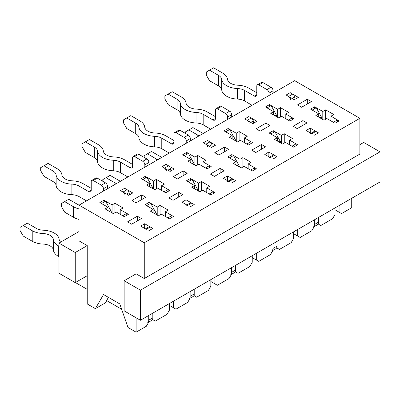 <?xml version="1.0" encoding="UTF-8"?>
<svg xmlns="http://www.w3.org/2000/svg" width="400" height="400" viewBox="0 0 400 400"><rect width="100%" height="100%" fill="white"/><g stroke="black" fill="none" stroke-linecap="round" stroke-linejoin="round"><path stroke-width="0.6" d="M270.44 157.655L274.515 155.305L277.005 156.74L272.93 159.095L277.005 156.74L268.855 152.035L264.78 154.39L270.44 157.655A2.88 1.665 -120 0 0 269 157.515M274.515 155.305A2.88 1.665 -120 0 0 273.075 155.16L269.595 157.17M271.735 251.12A5.76 3.325 -120 0 0 272.93 248.48L272.93 243.775L272.93 250.36L270.485 254.595L258.75 261.37L256.305 259.96L256.305 253.375M272.87 250.46L275.81 248.765A5.76 3.325 -120 0 0 277.005 246.13L277.005 241.425L277.005 248.01L279.45 249.42L291.18 242.645L293.625 238.415L293.625 231.825M225.67 131.81L229.74 129.455L234.885 138.775A5.76 3.325 -120 0 1 235.75 140.925M246.855 144.04L250.93 141.685L250.98 143.54M156.405 160.505L156.405 159L147.44 153.825L151.515 151.475L160.48 156.65A11.14 6.43 0 0 0 161.89 157.34M156.405 159A16.9 9.76 0 0 0 157.78 159.71M147.44 153.825L144.185 155.705L144.185 157.4M311.835 133.76L315.91 131.405L318.395 132.845L314.325 135.195L318.395 132.845L310.25 128.14L306.175 130.49L311.835 133.76A2.88 1.665 -120 0 0 310.395 133.615M315.91 131.405A2.88 1.665 -120 0 0 314.47 131.265L310.99 133.27M313.13 227.22A5.76 3.325 -120 0 0 314.325 224.58L314.325 219.875L314.325 226.465L311.88 230.695L300.145 237.47L297.7 236.06L297.7 229.475M314.265 226.565L317.205 224.865A5.76 3.325 -120 0 0 318.395 222.23L318.395 217.525L318.395 224.11L320.84 225.52L332.575 218.75L335.02 214.515L335.02 207.925M267.06 107.91L271.135 105.555L276.28 114.88A5.76 3.325 -120 0 1 277.145 117.025M288.25 120.14L292.32 117.79L292.375 119.64M197.8 136.605L197.8 135.1L188.835 129.925L192.91 127.575L201.875 132.75A11.14 6.43 0 0 0 203.285 133.44M197.8 135.1A16.9 9.76 0 0 0 199.175 135.815M188.835 129.925L185.575 131.81L185.575 133.5M229.045 181.555L233.12 179.205L235.61 180.64L231.535 182.99L235.61 180.64L227.46 175.935L223.385 178.29L229.045 181.555A2.88 1.665 -120 0 0 227.605 181.415M233.12 179.205A2.88 1.665 -120 0 0 231.68 179.06L228.205 181.07M230.34 275.015A5.76 3.325 -120 0 0 231.535 272.38L231.535 267.675L231.535 274.26L229.09 278.495L217.355 285.27L214.91 283.86L214.91 277.27M231.475 274.36L234.415 272.665A5.76 3.325 -120 0 0 235.61 270.025L235.61 265.32L235.61 271.91L238.055 273.32L249.785 266.545L252.23 262.31L252.23 255.725M184.275 155.705L188.35 153.355L193.49 162.675A5.76 3.325 -120 0 1 194.36 164.82M205.46 167.94L209.535 165.585L209.585 167.435M115.01 184.405L115.01 182.9L106.05 177.725L110.12 175.37L119.085 180.545A11.14 6.43 0 0 0 120.495 181.235M115.01 182.9A16.9 9.76 0 0 0 116.385 183.61M106.05 177.725L102.79 179.605L102.79 181.3M187.655 205.455L191.725 203.105L194.215 204.54L190.14 206.89L194.215 204.54L186.065 199.835L181.99 202.185L187.655 205.455A2.88 1.665 -120 0 0 186.21 205.31M191.725 203.105A2.88 1.665 -120 0 0 190.285 202.96L186.81 204.97M188.945 298.915A5.76 3.325 -120 0 0 190.14 296.28L190.14 291.575L190.14 298.16L187.695 302.395L175.96 309.17L173.515 307.755L173.515 301.17M190.08 298.26L193.02 296.565A5.76 3.325 -120 0 0 194.215 293.925L194.215 289.22L194.215 295.805L196.66 297.22L208.395 290.445L210.835 286.21L210.835 279.625M142.88 179.605L146.955 177.255L152.1 186.575A5.76 3.325 -120 0 1 152.965 188.72M164.065 191.835L168.14 189.485L168.19 191.335M64.655 201.625L61.395 203.505L61.395 206.515L64.655 212.16L73.615 217.335L73.615 206.8L64.655 201.625L68.73 199.27L77.69 204.445A11.14 6.43 0 0 0 79.105 205.135M73.615 206.8A16.9 9.76 0 0 0 79.075 208.91M73.615 217.335A16.9 9.76 0 0 0 79.075 219.445M146.26 229.355L150.33 227L152.82 228.44L148.745 230.79L152.82 228.44L144.67 223.735L140.6 226.085L146.26 229.355A2.88 1.665 -120 0 0 144.82 229.21M150.33 227A2.88 1.665 -120 0 0 148.89 226.86L145.415 228.865M58.95 246.13L58.3 245.75A16.9 9.76 0 0 1 53.385 239.515A11.14 6.43 180 0 0 43.03 233.53A16.9 9.76 0 0 1 32.225 230.695L23.26 225.52L20 227.405L20 230.415L23.26 236.06L32.225 241.235A16.9 9.76 0 0 0 43.03 244.07A11.14 6.43 180 0 1 53.385 250.05A16.9 9.76 0 0 0 58.3 256.29L58.95 256.665M75.41 282.54L87.225 289.36M106.78 300.655L121.65 309.24M147.555 322.815A5.76 3.325 -120 0 0 148.745 320.175L148.745 315.47L148.745 322.06L146.3 326.29L136.115 332.175L136.115 317.775M148.69 322.16L151.625 320.46A5.76 3.325 -120 0 0 152.82 317.825L152.82 313.12L152.82 319.705L155.265 321.115L167 314.345L169.445 310.11L169.445 303.52M101.485 203.505L105.56 201.15L110.705 210.475A5.76 3.325 -120 0 1 111.57 212.62M122.67 215.735L126.745 213.385L126.8 215.235M23.26 225.52L27.335 223.17L36.295 228.345A11.14 6.43 0 0 0 43.42 230.215A16.9 9.76 180 0 1 59.135 239.285A11.14 6.43 0 0 0 60.665 242.125M215.4 118.54L212.955 119.955A3.455 1.995 60 0 0 214.685 120.125A3.455 1.995 60 0 0 215.4 118.54L215.4 109.98A2.88 1.665 60 0 1 215.995 108.66A2.88 1.665 60 0 1 217.44 108.805L225.585 113.505A2.88 1.665 60 0 1 227.625 117.035L227.625 119.39M215.995 108.66L220.07 106.31A2.88 1.665 60 0 1 221.51 106.45L229.66 111.155A2.88 1.665 60 0 1 231.7 114.685L231.7 117.035M253.705 123.145L253.27 120.92A2.88 1.665 60 0 0 251.295 118L248.81 116.565L244.735 118.915L252.885 123.62L256.96 121.27L248.81 116.565L244.735 118.915L247.225 120.355A2.88 1.665 60 0 1 249.2 123.27M270.81 133.97L274.885 131.62L280.03 140.94A5.76 3.325 60 0 1 280.895 143.085M164.88 98.97L168.14 104.615L177.105 109.79L177.105 99.255L168.14 94.08L164.88 95.96L164.88 98.97M215.4 116.66L207.25 111.955A16.9 9.76 -0 0 0 196.445 109.12A11.14 6.43 180 0 1 186.09 103.14A16.9 9.76 -0 0 0 181.175 96.9L172.215 91.725L168.14 94.08M212.955 119.955L203.18 114.305A11.14 6.43 -0 0 0 196.055 112.44A16.9 9.76 180 0 1 180.34 103.365A11.14 6.43 -0 0 0 177.105 99.255M210.675 129.175L203.18 124.845A11.14 6.43 -0 0 0 196.055 122.975A16.9 9.76 180 0 1 180.34 113.905A11.14 6.43 -0 0 0 177.105 109.79M296.125 145.705L296.07 143.85L291.995 146.205M256.795 94.645L254.35 96.055A3.455 1.995 60 0 0 256.08 96.225A3.455 1.995 60 0 0 256.795 94.645L256.795 86.08A2.88 1.665 60 0 1 257.39 84.76A2.88 1.665 60 0 1 258.83 84.905L266.98 89.61A2.88 1.665 60 0 1 269.02 93.135L269.02 95.49M257.39 84.76L261.465 82.41A2.88 1.665 60 0 1 262.905 82.55L271.055 87.255A2.88 1.665 60 0 1 273.09 90.785L273.09 93.135M295.1 99.25L294.665 97.02A2.88 1.665 60 0 0 292.69 94.105L290.205 92.665L286.13 95.02L294.28 99.725L298.35 97.37L290.205 92.665L286.13 95.02L288.615 96.455A2.88 1.665 60 0 1 290.59 99.37M312.205 110.075L316.28 107.72L321.425 117.04A5.76 3.325 60 0 1 322.29 119.19M206.275 75.07L209.535 80.715L218.495 85.89L218.495 75.355L209.535 70.18L206.275 72.06L206.275 75.07M256.795 92.76L248.645 88.055A16.9 9.76 -0 0 0 237.84 85.22A11.14 6.43 180 0 1 227.485 79.24A16.9 9.76 -0 0 0 222.57 73L213.61 67.825L209.535 70.18M254.35 96.055L244.57 90.41A11.14 6.43 -0 0 0 237.45 88.54A16.9 9.76 180 0 1 221.735 79.465A11.14 6.43 -0 0 0 218.495 75.355M252.07 105.275L244.57 100.945A11.14 6.43 -0 0 0 237.45 99.08A16.9 9.76 180 0 1 221.735 90.005A11.14 6.43 -0 0 0 218.495 85.89M337.52 121.805L337.465 119.95L333.39 122.305M174.005 142.44L171.56 143.85A3.455 1.995 60 0 0 173.29 144.025A3.455 1.995 60 0 0 174.005 142.44L174.005 133.88A2.88 1.665 60 0 1 174.605 132.56A2.88 1.665 60 0 1 176.045 132.7L184.19 137.405A2.88 1.665 60 0 1 186.23 140.935L186.23 143.285M174.605 132.56L178.675 130.205A2.88 1.665 60 0 1 180.12 130.35L188.265 135.055A2.88 1.665 60 0 1 190.305 138.58L190.305 140.935M212.31 147.045L211.88 144.815A2.88 1.665 60 0 0 209.905 141.9L207.415 140.465L203.34 142.815L211.49 147.52L215.565 145.17L207.415 140.465L203.34 142.815L205.83 144.25A2.88 1.665 60 0 1 207.805 147.17M229.415 157.87L233.49 155.52L238.635 164.84A5.76 3.325 60 0 1 239.5 166.985M123.485 122.87L126.745 128.515L135.71 133.69L135.71 123.15L126.745 117.975L123.485 119.86L123.485 122.87M174.005 140.56L165.86 135.855A16.9 9.76 -0 0 0 155.055 133.02A11.14 6.43 180 0 1 144.695 127.04A16.9 9.76 -0 0 0 139.785 120.8L130.82 115.625L126.745 117.975M171.56 143.85L161.785 138.205A11.14 6.43 -0 0 0 154.66 136.335A16.9 9.76 180 0 1 138.945 127.265A11.14 6.43 -0 0 0 135.71 123.15M169.28 153.07L161.785 148.745A11.14 6.43 -0 0 0 154.66 146.875A16.9 9.76 180 0 1 138.945 137.8A11.14 6.43 -0 0 0 135.71 133.69M254.73 169.6L254.675 167.75L250.6 170.1M132.61 166.34L130.165 167.75A3.455 1.995 60 0 0 131.895 167.92A3.455 1.995 60 0 0 132.61 166.34L132.61 157.775A2.88 1.665 60 0 1 133.21 156.46A2.88 1.665 60 0 1 134.65 156.6L142.8 161.305A2.88 1.665 60 0 1 144.835 164.835L144.835 167.185M133.21 156.46L137.285 154.105A2.88 1.665 60 0 1 138.725 154.25L146.87 158.955A2.88 1.665 60 0 1 148.91 162.48L148.91 164.835M170.915 170.945L170.485 168.715A2.88 1.665 60 0 0 168.51 165.8L166.02 164.365L161.945 166.715L170.095 171.42L174.17 169.065L166.02 164.365L161.945 166.715L164.435 168.15A2.88 1.665 60 0 1 166.41 171.07M188.02 181.77L192.095 179.415L197.24 188.74A5.76 3.325 60 0 1 198.105 190.885M82.09 146.77L85.35 152.415L94.315 157.59L94.315 147.05L85.35 141.875L82.09 143.755L82.09 146.77M132.61 164.455L124.465 159.755A16.9 9.76 -0 0 0 113.66 156.915A11.14 6.43 180 0 1 103.3 150.935A16.9 9.76 -0 0 0 98.39 144.7L89.425 139.525L85.35 141.875M130.165 167.75L120.39 162.105A11.14 6.43 -0 0 0 113.27 160.235A16.9 9.76 180 0 1 97.55 151.16A11.14 6.43 -0 0 0 94.315 147.05M127.885 176.97L120.39 172.645A11.14 6.43 -0 0 0 113.27 170.775A16.9 9.76 180 0 1 97.55 161.7A11.14 6.43 -0 0 0 94.315 157.59M213.335 193.5L213.28 191.65L209.21 194M91.22 190.24L88.775 191.65A3.455 1.995 60 0 0 90.5 191.82A3.455 1.995 60 0 0 91.22 190.24L91.22 181.675A2.88 1.665 60 0 1 91.815 180.355A2.88 1.665 60 0 1 93.255 180.5L101.405 185.205A2.88 1.665 60 0 1 103.44 188.73L103.44 191.085M91.815 180.355L95.89 178.005A2.88 1.665 60 0 1 97.33 178.145L105.48 182.85A2.88 1.665 60 0 1 107.515 186.38L107.515 188.73M129.525 194.845L129.09 192.615A2.88 1.665 60 0 0 127.115 189.7L124.625 188.26L120.55 190.615L128.7 195.32L132.775 192.965L124.625 188.26L120.55 190.615L123.04 192.05A2.88 1.665 60 0 1 125.015 194.965M146.625 205.67L150.7 203.315L155.845 212.635A5.76 3.325 60 0 1 156.71 214.785M40.695 170.665L43.955 176.315L52.92 181.485L52.92 170.95L43.955 165.775L40.695 167.655L40.695 170.665M91.22 188.355L83.07 183.65A16.9 9.76 -0 0 0 72.265 180.815A11.14 6.43 180 0 1 61.905 174.835A16.9 9.76 -0 0 0 56.995 168.595L48.03 163.42L43.955 165.775M88.775 191.65L78.995 186.005A11.14 6.43 -0 0 0 71.875 184.135A16.9 9.76 180 0 1 56.155 175.06A11.14 6.43 -0 0 0 52.92 170.95M86.49 200.87L78.995 196.54A11.14 6.43 -0 0 0 71.875 194.675A16.9 9.76 180 0 1 56.155 185.6A11.14 6.43 -0 0 0 52.92 181.485M171.94 217.4L171.89 215.55L167.815 217.9M79.075 205.15L144.265 242.785L359.875 118.305L294.685 80.67L79.075 205.15L79.075 240.905L87.225 245.61L87.225 275.72L75.245 282.635L58.95 273.225L58.95 243.115L75.245 252.525L75.245 282.635M144.265 242.785L144.265 278.54L136.115 273.835L124.14 280.75L124.14 310.86L140.435 320.27L380 181.96L380 151.85L363.705 142.44L359.875 144.65M124.14 280.75L140.435 290.16L380 151.85M144.265 278.54L359.875 154.06L359.875 118.305M273.58 114.965L273.58 111.67L270.73 113.32L278.875 118.025L281.73 116.375L289.88 121.08L293.95 118.73L285.805 114.025L288.655 112.38L280.505 107.675L277.655 109.32L277.655 117.32M277.655 109.32L269.505 104.615L265.43 106.97L273.58 111.67M269.505 106.5L269.505 104.615M232.185 138.865L232.185 135.57L229.335 137.22L237.485 141.92L240.335 140.275L248.485 144.98L252.56 142.63L244.41 137.925L247.26 136.275L239.115 131.57L236.26 133.22L228.11 128.515L224.04 130.865L232.185 135.57M281.405 135.385L273.255 130.68L269.18 133.03L277.33 137.735L274.475 139.38L282.625 144.085L285.48 142.44L293.625 147.145L297.7 144.79L289.55 140.09L292.405 138.44L284.255 133.735L281.405 135.385L281.405 143.38M273.255 132.56L273.255 130.68M190.79 162.765L190.79 159.47L187.94 161.115L196.09 165.82L198.94 164.175L207.09 168.88L211.165 166.525L203.015 161.82L205.865 160.175L197.72 155.47L194.865 157.12L186.72 152.415L182.645 154.765L190.79 159.47M240.01 159.28L231.86 154.575L227.785 156.93L235.935 161.635L233.085 163.28L241.23 167.985L244.085 166.34L252.23 171.045L256.305 168.69L248.16 163.985L251.01 162.34L242.86 157.635L240.01 159.28L240.01 167.28M231.86 156.46L231.86 154.575M149.4 186.66L149.4 183.37L146.545 185.015L154.695 189.72L157.545 188.075L165.695 192.78L169.77 190.425L161.62 185.72L164.475 184.075L156.325 179.37L153.47 181.015L145.325 176.31L141.25 178.665L149.4 183.37M198.615 183.18L190.465 178.475L186.39 180.83L194.54 185.535L191.69 187.18L199.835 191.885L202.69 190.235L210.835 194.94L214.91 192.59L206.765 187.885L209.615 186.24L201.465 181.535L198.615 183.18L198.615 191.18M190.465 180.36L190.465 178.475M87.225 275.72L87.225 303.945L95.375 308.65L105.56 302.77L108.005 298.065M108.005 210.56L108.005 207.27L105.15 208.915L113.3 213.62L116.15 211.97L124.3 216.675L128.375 214.325L120.225 209.62L123.08 207.975L114.93 203.27L112.08 204.915L103.93 200.21L99.855 202.565L108.005 207.27M145.815 197.2L141.74 194.85L131.96 200.495L136.035 202.845L145.815 197.2M141.41 218.56L137.34 216.205L127.56 221.85L131.635 224.205L141.41 218.56M153.145 209.43L150.295 211.08L158.445 215.785L161.295 214.135L169.445 218.84L173.515 216.49L165.37 211.785L168.22 210.135L160.07 205.435L157.22 207.08L149.07 202.375L145 204.725L153.145 209.43L153.145 212.725M187.205 173.3L183.135 170.95L173.355 176.595L177.43 178.945L187.205 173.3M182.805 194.66L178.73 192.305L168.955 197.955L173.03 200.305L182.805 194.66M228.6 149.4L224.525 147.05L214.75 152.695L218.825 155.05L228.6 149.4M224.2 170.76L220.125 168.41L210.35 174.055L214.425 176.405L224.2 170.76M269.995 125.505L265.92 123.15L256.145 128.795L260.215 131.15L269.995 125.505M265.595 146.86L261.52 144.51L251.745 150.155L255.815 152.505L265.595 146.86M311.39 101.605L307.315 99.255L297.535 104.9L301.61 107.25L311.39 101.605M306.99 122.965L302.915 120.61L293.135 126.255L297.21 128.61L306.99 122.965M318.725 113.835L315.87 115.485L324.02 120.19L326.87 118.54L335.02 123.245L339.095 120.895L330.945 116.19L333.8 114.54L325.65 109.84L322.8 111.485L314.65 106.78L310.575 109.13L318.725 113.835L318.725 117.13M95.375 308.65L103.52 294.535L119.82 303.945L127.965 327.47L136.115 332.175M335.02 209.81L341.54 213.575L351.725 207.69L351.725 198.285M285.805 118.73L285.805 114.025M318.055 223.915L318.395 224.11M310.25 132.845L310.25 128.14M178.73 197.01L178.73 192.305M186.065 204.54L186.065 199.835M194.54 188.825L194.54 185.535M201.465 190.945L201.465 181.535M156.325 188.78L156.325 179.37M145.325 178.195L145.325 176.31M193.875 295.61L194.215 295.805M161.62 190.425L161.62 185.72M206.765 192.59L206.765 187.885M210.835 281.505L214.91 283.86M224.525 151.755L224.525 147.05M220.125 173.115L220.125 168.41M227.46 180.64L227.46 175.935M235.935 164.925L235.935 161.635M242.86 167.045L242.86 157.635M197.72 164.88L197.72 155.47M186.72 154.295L186.72 152.415M235.27 271.71L235.61 271.91M203.015 166.525L203.015 161.82M248.16 168.69L248.16 163.985M252.23 257.605L256.305 259.96M265.92 127.855L265.92 123.15M261.52 149.215L261.52 144.51M268.855 156.74L268.855 152.035M277.33 141.03L277.33 137.735M284.255 143.145L284.255 133.735M239.115 140.98L239.115 131.57M228.11 130.395L228.11 128.515M276.665 247.815L277.005 248.01M244.41 142.63L244.41 137.925M289.55 144.79L289.55 140.09M293.625 233.71L297.7 236.06M75.245 252.525L87.225 245.61M330.945 120.895L330.945 116.19M339.095 205.575L339.095 212.16M314.65 108.66L314.65 106.78M280.505 117.085L280.505 107.675M325.65 119.245L325.65 109.84M302.915 125.315L302.915 120.61M307.315 103.955L307.315 99.255M105.15 303.005L108.41 297.36M112.08 204.915L112.08 212.915M103.93 202.095L103.93 200.21M157.22 207.08L157.22 215.075M149.07 204.255L149.07 202.375M153.47 181.015L153.47 189.015M194.865 157.12L194.865 165.115M236.26 133.22L236.26 141.215M322.8 111.485L322.8 119.48M79.075 231.495L58.95 243.115M140.435 290.16L140.435 320.27M183.135 175.655L183.135 170.95M165.37 216.49L165.37 211.785M169.445 305.405L173.515 307.755M152.48 319.51L152.82 319.705M144.67 228.44L144.67 223.735M120.225 214.325L120.225 209.62M114.93 212.68L114.93 203.27M160.07 214.84L160.07 205.435M137.34 220.91L137.34 216.205M141.74 199.55L141.74 194.85M272.93 248.48L277.005 246.13M233.46 139.6L234.885 138.775M314.325 224.58L318.395 222.23M274.855 115.7L276.28 114.88M231.535 272.38L235.61 270.025M192.065 163.5L193.49 162.675M190.14 296.28L194.215 293.925M150.67 187.4L152.1 186.575M58.3 256.29L58.3 245.75M148.745 320.175L152.82 317.825M109.28 211.295L110.705 210.475M32.225 241.235L32.225 230.695M53.385 250.05L53.385 239.515M43.03 244.07L43.03 233.53M229.66 111.155L225.585 113.505M221.51 106.45L217.44 108.805M231.7 114.685L227.625 117.035M251.295 118L247.225 120.355M280.03 140.94L278.605 141.765M253.27 120.92L250.735 122.38M180.34 113.905L180.34 103.365M196.055 122.975L196.055 112.44M203.18 124.845L203.18 114.305M271.055 87.255L266.98 89.61M262.905 82.55L258.83 84.905M273.09 90.785L269.02 93.135M292.69 94.105L288.615 96.455M321.425 117.04L320 117.865M294.665 97.02L292.13 98.485M221.735 90.005L221.735 79.465M237.45 99.08L237.45 88.54M244.57 100.945L244.57 90.41M188.265 135.055L184.19 137.405M180.12 130.35L176.045 132.7M190.305 138.58L186.23 140.935M209.905 141.9L205.83 144.25M238.635 164.84L237.21 165.665M211.88 144.815L209.34 146.28M138.945 137.8L138.945 127.265M154.66 146.875L154.66 136.335M161.785 148.745L161.785 138.205M146.87 158.955L142.8 161.305M138.725 154.25L134.65 156.6M148.91 162.48L144.835 164.835M168.51 165.8L164.435 168.15M197.24 188.74L195.815 189.56M170.485 168.715L167.95 170.18M97.55 161.7L97.55 151.16M113.27 170.775L113.27 160.235M120.39 172.645L120.39 162.105M105.48 182.85L101.405 185.205M97.33 178.145L93.255 180.5M107.515 186.38L103.44 188.73M127.115 189.7L123.04 192.05M155.845 212.635L154.42 213.46M129.09 192.615L126.555 194.08M56.155 185.6L56.155 175.06M71.875 194.675L71.875 184.135M78.995 196.54L78.995 186.005"/></g></svg>
